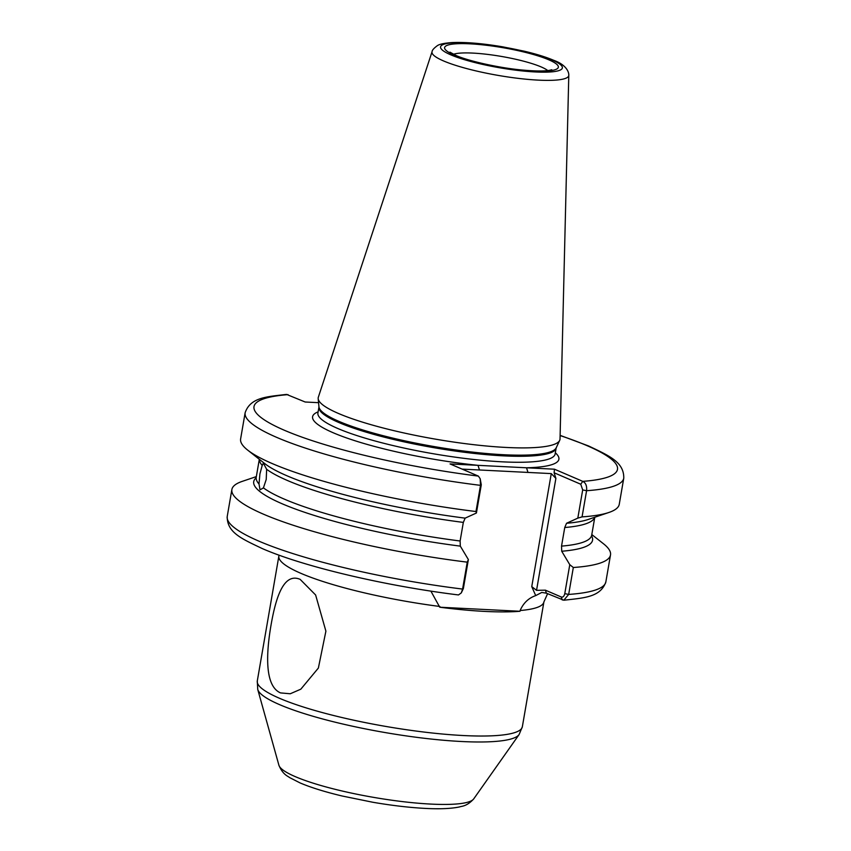 <?xml version="1.0" encoding="UTF-8"?>
<svg xmlns="http://www.w3.org/2000/svg" width="851" height="851" viewBox="0 0 851 851"><rect width="100%" height="100%" fill="white"/><g stroke="black" fill="none" stroke-linecap="round" stroke-linejoin="round"><path stroke-width="1.28" d="M280.522 692.905C264.129 685.832 266.395 651.845 271.065 624.9C275.82 597.54 283.702 572.319 300.137 579.361L315.625 594.987L325.901 631.165L318.37 668.056L300.818 689.182L290.255 693.767L280.522 692.905M262.214 465.38L263.363 463.157L266.64 469.295L266.225 479.453L263.427 487.889L260.034 489.836L259.002 483.974L259.927 473.879L262.214 465.38A170.221 28.998 -170.2 0 1 259.364 459.327M480.177 478.73L481.283 484.804L480.507 485.357A192.124 32.721 -170.2 0 1 276.99 437.499A192.124 32.721 -170.2 0 1 245.141 412.735L240.62 438.914A192.124 32.721 9.8 0 0 247.63 450.073A192.124 32.721 9.8 0 0 272.469 463.667A192.124 32.721 9.8 0 0 475.986 511.536L480.507 485.357L480.177 478.73L478.358 476.092L450.051 463.933L554.458 469.199L582.765 481.358C585.754 482.825 587.03 485.932 586.584 490.708L582.063 516.887A192.124 32.721 9.8 0 0 608.901 512.472A192.124 32.721 9.8 0 0 619.251 504.313L623.772 478.134A192.124 32.721 -170.2 0 1 586.584 490.708L582.69 489.921L580.754 484.23L554.118 472.773L555.884 478.39L536.545 590.339L545.395 590.168L561.277 596.998C562.926 597.487 564.096 596.36 564.777 593.636L569.776 564.681L561.724 551.246A171.934 29.285 9.8 0 0 591.7 536.045M318.348 397.183A122.672 20.892 9.8 0 0 318.178 398.672A122.672 20.892 9.8 0 0 338.549 413.501A122.672 20.892 9.8 0 0 506.292 447.456A122.672 20.892 9.8 0 0 559.681 440.382A122.672 20.892 9.8 0 0 560.032 438.925L568.787 75.303A69.388 11.818 -170.2 0 1 520.099 78.579A69.388 11.818 -170.2 0 1 443.509 60.921A69.388 11.818 -170.2 0 1 432.074 51.698L318.348 397.183M256.332 476.603L242.227 481.379A192.124 32.721 9.8 0 0 231.876 489.538L227.228 516.461C226.94 532.673 242.067 538.896 262.331 548.597C303.945 566.777 385.631 585.988 458.487 594.945L461.306 592.892L462.593 589.073L467.242 562.149L468.369 559.564L463.37 588.52L461.306 592.892M430.883 591.105L439.754 607.22A134.49 22.903 9.8 0 0 519.993 611.273L520.121 610.529C523.376 603.04 528.577 598.062 535.715 595.604L531.758 586.616L551.278 473.603L462.072 469.103M569.776 564.681L573.319 567.5L568.67 594.423L563.819 600.232L546.385 593.179L541.779 592.445L535.715 595.604M231.876 489.538A192.124 32.721 9.8 0 0 263.725 514.291A192.124 32.721 9.8 0 0 467.242 562.149M247.63 450.073L264.842 463.657A171.934 29.285 9.8 0 0 465.146 518.142L463.327 522.408L460.114 541.002L460.317 546.129L468.369 559.564M573.319 567.5A192.124 32.721 9.8 0 0 610.507 554.937A192.124 32.721 9.8 0 0 603.497 543.778L591.807 534.556M582.063 516.887L577.818 518.131L582.69 489.921M608.901 512.472L588.137 519.493A171.934 29.285 9.8 0 1 566.553 523.259L577.818 518.131M561.724 551.246L561.532 546.119L564.745 527.524L566.553 523.259M481.283 484.804L476.411 513.015L465.146 518.142M476.411 513.015L475.986 511.536M255.928 478.039A171.934 29.285 9.8 0 0 460.317 546.129M318.561 402.683L305.169 402.002L286.542 394.407C266.64 396.789 250.449 397.332 245.141 412.735M519.993 611.273L439.754 607.22M562.277 600.008L561.277 596.998M546.385 593.179L545.395 590.168M536.545 590.339L531.758 586.616M580.754 484.23L582.765 481.358A184.433 31.413 9.8 0 0 586.924 445.605A184.433 31.413 9.8 0 0 560.107 435.563M554.458 469.199L554.118 472.773M527.971 472.422L526.514 467.784A124.98 21.286 -170.2 0 0 555.331 452.817M551.278 473.603L555.884 478.39M479.464 469.975L478.007 465.337A124.98 21.286 -170.2 0 1 333.315 432.808A124.98 21.286 -170.2 0 1 318.114 411.841M454.179 55.028A57.708 9.829 -170.2 0 1 469.869 43.827A57.708 9.829 -170.2 0 1 548.778 59.793A57.708 9.829 -170.2 0 1 533.088 70.995A57.708 9.829 -170.2 0 1 454.179 55.028M547.778 70.58A50.018 8.521 9.8 0 0 541.193 66.942A50.018 8.521 9.8 0 0 472.794 53.092A50.018 8.521 9.8 0 0 453.445 54.283M317.88 413.192L317.912 413.012A120.363 20.498 9.8 0 0 337.868 428.521A120.363 20.498 9.8 0 0 502.452 461.838A120.363 20.498 9.8 0 0 555.129 453.987L555.097 454.168M555.129 453.987L556.16 448.009A120.363 20.498 -170.2 0 1 503.484 455.859A120.363 20.498 -170.2 0 1 380.089 436.084A120.363 20.498 -170.2 0 1 318.944 407.033L318.955 406.81A120.523 20.53 9.8 0 0 382.642 435.574A120.523 20.53 9.8 0 0 503.771 454.732A120.523 20.53 9.8 0 0 556.224 447.786L559.681 440.382M552.118 59.964A61.783 10.52 9.8 0 0 467.635 42.858A61.783 10.52 9.8 0 0 450.839 54.858A61.783 10.52 9.8 0 0 535.322 71.952A61.783 10.52 9.8 0 0 552.118 59.964M547.587 593.7L543.906 601.902L522.344 726.775A134.49 22.903 -170.2 0 1 426.436 732.349A134.49 22.903 -170.2 0 1 279.585 698.32A134.49 22.903 -170.2 0 1 257.289 680.991L257.736 689.416A133.043 22.658 -170.2 0 0 279.681 704.681A133.043 22.658 -170.2 0 0 419.841 737.732A133.043 22.658 -170.2 0 0 519.099 734.562L473.709 798.908A99.163 16.892 -170.2 0 1 399.736 801.27A99.163 16.892 -170.2 0 1 295.265 776.633A99.163 16.892 -170.2 0 1 278.915 765.251L257.736 689.416M227.228 516.461A192.124 32.721 9.8 0 0 259.066 541.215A192.124 32.721 9.8 0 0 462.593 589.073L463.37 588.52M543.906 601.902A134.49 22.903 -170.2 0 1 520.121 610.529M439.882 606.476A134.49 22.903 -170.2 0 1 301.158 573.446A134.49 22.903 -170.2 0 1 278.862 556.118L257.289 680.991M259.321 459.295L256.225 477.251A170.221 28.998 9.8 0 0 259.002 483.974M263.427 487.889A170.221 28.998 9.8 0 0 460.114 541.002M463.327 522.408A170.221 28.998 -170.2 0 1 266.64 469.295M564.777 593.636L568.67 594.423A192.124 32.721 9.8 0 0 605.859 581.861C600.583 597.264 584.318 597.87 563.819 600.232M594.743 517.259A170.221 28.998 -170.2 0 1 564.745 527.524M561.532 546.119A170.221 28.998 9.8 0 0 591.69 535.194L594.796 517.248M288.042 394.641A184.433 31.413 9.8 0 0 284.904 430.489A184.433 31.413 9.8 0 0 478.358 476.092M551.778 69.75L549.278 70.367C543.683 71.293 534.566 71.165 521.95 70.005C497.431 67.782 466.476 60.389 455.934 55.421L449.956 52.166M432.074 51.698C432.063 50.283 433.819 48.284 437.318 45.688C439.435 44.146 444.467 43.103 452.413 42.55C465.848 42.029 482.602 43.444 502.686 46.826L524.11 51.156C536.258 54.028 546.172 57.102 553.863 60.368C566.234 64.761 569.042 72.112 568.787 75.303M317.912 413.012L318.944 407.033M318.955 406.81L318.178 398.672M278.915 765.251C282.979 775.059 288.298 776.261 289.372 777.452L300.095 782.931C310.998 787.569 325.029 791.919 342.155 796.004L372.951 802.28C392.258 805.589 410.012 807.642 426.223 808.45C440.254 809.163 451.434 808.641 459.763 806.886C461.178 806.12 466.582 806.78 473.709 798.908M279 555.139L278.862 556.118M623.772 478.134C624.07 461.987 609.029 455.742 588.669 445.998L560.118 435.361M610.507 554.937L605.859 581.861M591.69 535.194L591.722 536.087M256.225 477.251L255.896 478.081M522.344 726.775L519.099 734.562"/></g></svg>
